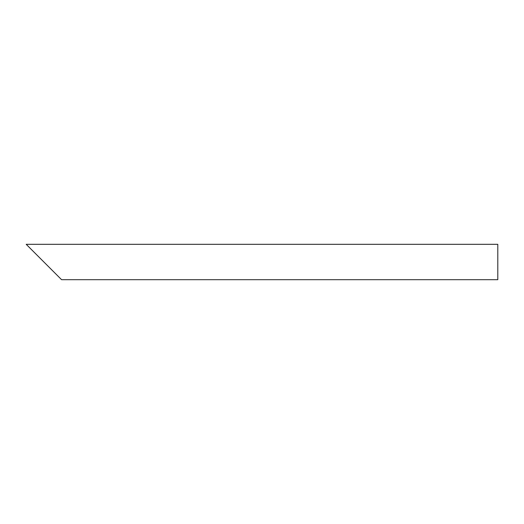 <?xml version="1.0" encoding="UTF-8"?>
<svg xmlns="http://www.w3.org/2000/svg" width="524" height="524" viewBox="0 0 524 524"><rect width="100%" height="100%" fill="white"/><g stroke="black" fill="none" stroke-linecap="round" stroke-linejoin="round"><path stroke-width="0.79" d="M55.675 273.79L32.095 250.21M497.8 262L497.8 279.685L61.57 279.685L26.2 244.315L497.8 244.315L497.8 262"/></g></svg>
